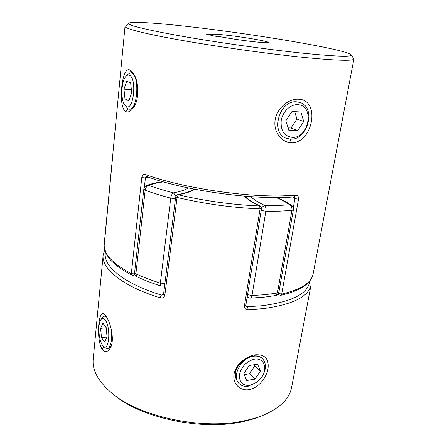 <?xml version="1.0" encoding="UTF-8"?>
<svg xmlns="http://www.w3.org/2000/svg" width="447" height="447" viewBox="0 0 447 447"><rect width="100%" height="100%" fill="white"/><g stroke="black" fill="none" stroke-linecap="round" stroke-linejoin="round"><path stroke-width="0.67" d="M297.663 104.699C315.062 105.123 309.045 138.726 292.114 137.358C284.13 136.1 280.493 130.49 281.208 120.522C282.599 111.661 290.41 104.185 297.663 104.699M290.371 139.14C307.782 140.637 316.666 107.213 299.825 102.43L296.696 101.827C279.476 99.77 270.027 132.809 286.019 138.207L290.371 139.14M300.926 111.985L303.736 121.539L297.724 130.619L288.812 130.289L285.868 120.735L291.969 111.51L300.926 111.985M294.735 111.661L296.937 119.025L303.736 121.539M296.937 119.025L291.008 127.982L297.724 130.619M291.008 127.982L288.069 127.864M254.399 359.192C246.621 361.204 241.654 366.277 239.497 374.413C239.039 382.219 242.52 385.878 249.946 385.381L257.059 382.14L261.942 376.855C267.982 368.037 263.663 357.471 254.399 359.192M257.059 382.14L248.526 386.152C244.638 386.767 241.497 385.906 239.106 383.565C231.205 376.542 241.291 357.421 253.6 356.209C257.165 355.734 260.081 356.499 262.344 358.516C266.49 363.143 266.451 369.11 262.221 376.419L261.942 376.855M255.008 379.145L260.389 371.032L257.578 364.193L249.27 365.49L243.816 373.714L246.738 380.531L255.008 379.145L249.499 373.753L254.818 365.735L260.389 371.032M244.202 374.614L249.499 373.753M254.818 365.735L254.382 364.691M105.067 319.84C103.564 318.035 102.19 317.94 100.944 319.56C97.547 323.673 98.569 340.189 102.547 345.173L103.324 346.051C109.286 352.392 111.068 326.684 105.067 319.84M100.944 319.56L102.458 317.482L104.408 316.158L106.453 316.973M104.693 341.977L107.062 336.876L106.151 327.405L102.911 323.22L100.609 328.372L101.486 337.664L104.693 341.977M110.951 327.891C112.784 337.608 110.834 348.526 107.347 348.626L105.19 347.76L103.324 346.051M107.001 337.01L101.486 337.664M106.185 327.752L100.609 328.372M129.345 75.252C137.145 77.795 133.675 111.409 126.244 106.475L124.881 105.263C120.416 100.145 121.148 80.935 126.037 76.281C127.121 75.141 128.228 74.8 129.345 75.252M124.881 105.263L128.127 108.817L129.345 109.169C137.531 110.75 139.95 75.515 131.703 73.107L130.831 72.895L127.892 74.308L126.037 76.281M130.636 82.863L131.697 92.825L128.831 100.849L124.992 98.91L123.964 89.143L126.741 81.125L130.636 82.863M131.357 89.612L123.964 89.143M129.44 99.156L124.992 98.91M164.658 285.477L163.781 286.002L164.625 285.728M111.906 164.602L111.806 165.653M163.49 181.873C157.685 182.683 152.785 183.846 148.795 185.36L146.672 185.471C145.029 186.175 144.074 187.41 143.805 189.176L145.174 190.238L135.905 273.804L137.078 276.827C144.202 280.18 152.215 283.247 161.104 286.019L163.781 286.002M143.805 189.176L134.625 272.441L135.905 273.804C143.118 277.179 151.27 280.28 160.356 283.102L170.748 198.15C171.207 195.417 172.089 193.652 173.402 192.853C164.284 190.506 156.081 188.008 148.795 185.36C146.867 185.946 145.661 187.572 145.174 190.238C152.734 193.037 161.261 195.674 170.748 198.15L175.459 198.608M164.909 283.459L160.356 283.102C160.188 284.761 160.439 285.734 161.104 286.019M188.422 187.975C185.159 189.986 180.152 191.612 173.402 192.853L175.967 195.859M276.922 197.546C282.666 199.988 287.538 202.597 291.533 205.374L289.667 204.776C286.086 202.273 281.61 199.865 276.24 197.546M250.717 196.646C253.639 199.479 258.271 202.402 264.618 205.419L261.467 207.537M247.219 296.78L247.862 297.428L250.398 298.121C251.164 298.02 251.7 297.16 252.007 295.534L265.367 294.668L277.425 293.02L291.902 210.436L279.565 211.152L265.836 211.23L252.007 295.534L247.56 294.685M107.347 348.626L108.023 348.543L111.124 346.229M105.486 315.604C110.325 321.069 115.019 339.759 110.515 347.671C107.867 352.214 105.079 352.756 102.139 349.297C95.624 338.815 98.698 305.24 105.123 315.174L105.486 315.604M255.142 354.812C264.87 354.192 269.155 358.84 268.004 368.764C266.401 377.938 258.305 388.063 249.219 389.639C240.128 391.298 232.451 383.699 234.005 374.24C235.474 364.797 245.962 356.119 255.142 354.812L253.488 356.108C247.85 355.477 234.954 366.557 235.563 372.625C234.759 375.91 235.759 379.374 238.564 383.018L239.106 383.565M262.344 358.516L261.83 358.041C259.154 356.114 256.371 355.466 253.488 356.108M264.462 414.704L261.786 415.844C255.907 418.342 249.264 420.342 241.849 421.845C200.876 430.852 140.352 417.677 113.918 394.796L111.661 392.958C138.855 416.52 201.603 430.182 243.911 420.884C251.56 419.336 258.411 417.28 264.462 414.704C280.52 407.485 289.572 398.378 291.617 387.387L311.073 284.795C308.67 296.691 292.645 304.647 262.987 308.665L248.146 309.721C245.61 309.615 244.375 308.307 244.431 305.798L260.076 208.872C232.267 207.732 204.597 203.927 177.068 197.451L164.87 295.026L163.591 294.037L175.699 196.68L177.068 197.451L178.275 194.758L177.582 194.691L175.699 196.68M105.514 252.08C102.207 265.289 122.981 283.342 161.378 295.076L160.115 297.808C122.422 286.225 101.29 268.546 103.145 255.203L93.205 359.153C92.104 370.278 98.256 381.542 111.661 392.958M106.14 316.498L104.408 316.158M160.115 297.808C162.635 298.384 164.222 297.456 164.87 295.026M163.518 294.361L161.378 295.076L162.848 294.992L163.591 294.07M245.079 196.216C247.811 199.228 252.857 202.508 260.227 206.061L259.59 205.955C252.51 202.575 247.409 199.306 244.297 196.155M245.839 305.592L247.621 306.748L246.286 306.312L245.844 305.24M309.67 281.135C308.424 293.433 292.595 301.636 262.171 305.748L247.621 306.748L248.146 309.721M129.865 70.023C121.623 65.435 117.673 107.269 125.741 111.549C128.183 112.705 130.759 111.432 133.469 107.727C139.308 100.156 139.034 82.019 133.854 74.168C132.558 71.989 131.228 70.604 129.865 70.023L131.904 73.124M212.856 35.704L212.219 34.788L206.453 34.151L214.588 36.123L220.432 36.76C231.093 38.76 242.604 40.459 254.969 41.862C263.143 42.728 267.619 42.957 268.396 42.554C270.301 41.627 244.174 37.084 226.126 35.129C216.549 34.084 211.744 33.866 211.71 34.486L212.219 34.788M298.596 99.228C288.661 98.519 277.006 108.057 275.14 119.88C273.212 131.709 281.431 142.453 291.209 142.654C312.85 143.873 320.901 99.653 298.596 99.228M128.837 23.155L125.015 26.418C124.612 28.597 145.443 33.978 183.052 40.582C220.578 47.181 270.876 54.148 305.67 57.607C337.345 60.624 353.421 61.088 353.901 58.993L351.141 54.791C352.566 57.06 336.909 56.573 304.167 53.344C269.412 49.773 218.952 42.716 182.27 36.28C144.884 29.536 127.077 25.161 128.837 23.155C131.345 21.193 157.618 23.021 190.517 26.814C254.511 34.033 346.47 49.433 351.141 54.791M112.65 156.847L113.024 151.818M293.277 207.838L294.914 198.541L298.501 199.261C298.736 196.624 297.842 195.289 295.819 195.261L294.461 196.853C255.6 200.496 184.415 190.701 146.454 176.431L145.621 174.526C143.582 173.995 142.302 175.034 141.777 177.643L145.42 177.917L144.37 187.444M353.901 58.993L313.051 274.335M278.235 293.757L278.682 294.78L277.984 294.098M292.511 196.998L294.914 198.541L294.5 196.848M131.921 275.184C124.015 271.072 117.745 266.82 113.113 262.434C108.403 258.707 105.408 253.214 104.14 245.962L104.145 245.749C104.358 254.768 113.415 264.076 131.317 273.676L131.921 275.184L133.083 275.419L134.055 275.106L134.77 274.134M146.27 176.409L145.42 177.917L148.119 177.023M113.018 151.924L125.015 26.418M250.398 298.121L263.512 297.249L275.43 295.59L277.425 293.02L278.906 292.098L293.377 209.816C293.618 207.984 293.003 206.503 291.533 205.374M104.425 241.894L111.733 165.446L104.425 241.894M261.216 210.414L265.836 211.23C266.155 208.486 265.747 206.548 264.618 205.419C273.849 205.598 282.197 205.385 289.667 204.776C291.427 205.866 292.17 207.754 291.902 210.436L293.377 209.816M104.481 242.201L104.43 242.743M104.291 346.939L102.139 349.297M194.78 189.26C191.282 191.528 185.779 193.361 178.275 194.758C205.246 201.072 232.351 204.804 259.59 205.955L260.076 208.872L261.517 208.52L260.227 206.061M261.517 208.52L245.856 305.206L244.431 305.798M128.267 108.889L125.741 111.549M290.259 139.134L291.209 142.654M112.644 156.891L104.14 245.962M134.703 273.882L131.317 273.676L141.777 177.643M145.621 174.526C179.783 187.204 241.525 196.943 282.163 195.887L295.819 195.261M298.501 199.261L281.694 294.087C300.77 289.539 311.229 282.917 313.073 274.229L330.154 184.203M278.682 294.78L280.688 295.366L281.694 294.087L278.431 293.439M313.079 274.218L313.068 274.274C311.168 282.158 303.368 288.388 289.65 292.969L280.543 295.389M104.151 245.694L112.644 156.869M111.934 164.312L111.733 165.435M162.803 181.678C156.567 182.51 151.187 183.773 146.672 185.471M134.625 272.441C134.513 274.424 135.329 275.888 137.078 276.827M275.43 295.59C277.313 295.154 278.47 293.986 278.906 292.098M247.185 296.992L247.862 297.428M311.073 284.795L311.106 279.101M193.92 189.092C191.02 191.277 185.572 193.143 177.582 194.691M104.704 249.728L103.145 255.203M134.055 275.106L134.933 274.592M113.018 151.885L112.895 153.746"/></g></svg>
